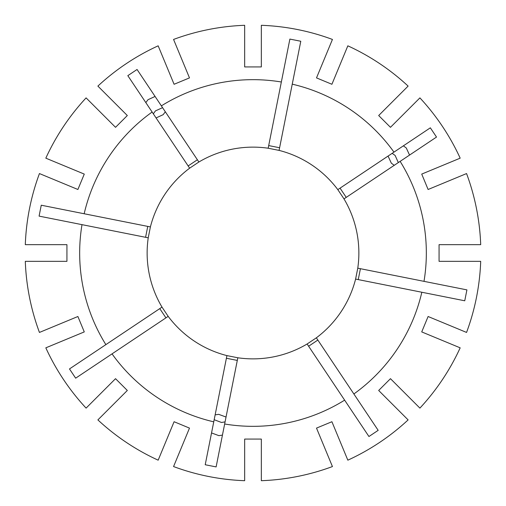 <?xml version="1.0" encoding="UTF-8"?>
<svg xmlns="http://www.w3.org/2000/svg" width="506" height="506" viewBox="0 0 506 506"><rect width="100%" height="100%" fill="white"/><g stroke="black" fill="none" stroke-linecap="round" stroke-linejoin="round"><path stroke-width="0.76" d="M409.55 155.076L406.28 147.98L403.377 145.836M388.058 156.076L391.334 163.172L394.237 165.317M392.163 153.331L395.11 155.443L398.336 162.571M155.076 96.45L147.98 99.72L145.836 102.623M156.076 117.942L163.172 114.666L165.317 111.763M153.331 113.837L155.443 110.89L162.571 107.664M77.892 316.509L84.274 331.911L45.825 347.837A227.852 227.852 0 0 0 86.096 408.114L115.532 378.678L127.322 390.468L97.886 419.904A227.852 227.852 0 0 0 158.163 460.175L174.089 421.726L189.491 428.108L173.564 466.557A227.852 227.852 0 0 0 244.664 480.7L244.664 439.069L261.336 439.069L261.336 480.7A227.852 227.852 0 0 0 332.436 466.557L316.509 428.108L331.911 421.726L347.837 460.175A227.852 227.852 0 0 0 408.114 419.904L378.678 390.468L390.468 378.678L419.904 408.114A227.852 227.852 0 0 0 460.175 347.837L421.726 331.911L428.108 316.509L466.557 332.436A227.852 227.852 0 0 0 480.7 261.336L439.069 261.336L439.069 244.664L480.7 244.664A227.852 227.852 0 0 0 466.557 173.564L428.108 189.491L421.726 174.089L460.175 158.163A227.852 227.852 0 0 0 419.904 97.886L390.468 127.322L378.678 115.532L408.114 86.096A227.852 227.852 0 0 0 347.837 45.825L331.911 84.274L316.509 77.892L332.436 39.443A227.852 227.852 0 0 0 261.336 25.3L261.336 66.931L244.664 66.931L244.664 25.3A227.852 227.852 0 0 0 173.564 39.443L189.491 77.892L174.089 84.274L158.163 45.825A227.852 227.852 0 0 0 97.886 86.096L127.322 115.532L115.532 127.322L86.096 97.886A227.852 227.852 0 0 0 45.825 158.163L84.274 174.089L77.892 189.491L39.443 173.564A227.852 227.852 0 0 0 25.3 244.664L66.931 244.664L66.931 261.336L25.3 261.336A227.852 227.852 0 0 0 39.443 332.436L77.892 316.509M222.444 435.109L218.877 435.647L211.54 432.94M215.139 414.869L218.7 414.338L226.037 417.039M225.075 421.877L221.495 422.472L214.171 419.714M344.63 400.138L368.937 436.514L378.178 430.34L353.871 393.965A173.337 173.337 0 0 0 421.833 292.247L464.742 300.785L466.911 289.881L424.003 281.349A173.337 173.337 0 0 0 400.138 161.37L343.991 198.883L337.818 189.642A105.868 105.868 0 0 0 279.078 150.396L268.174 148.226A105.868 105.868 0 0 0 198.883 162.009L137.063 69.486L127.822 75.66L152.129 112.035A173.337 173.337 0 0 0 84.167 213.753L150.396 226.922L148.226 237.826A105.868 105.868 0 0 0 162.009 307.117L168.182 316.358A105.868 105.868 0 0 0 226.922 355.604L205.215 464.742L216.119 466.911L224.651 424.003A173.337 173.337 0 0 0 344.63 400.138L307.117 343.991L316.358 337.818A105.868 105.868 0 0 0 355.604 279.078L357.774 268.174A105.868 105.868 0 0 0 343.991 198.883M84.167 213.753L41.258 205.215L39.088 216.119L81.997 224.651A173.337 173.337 0 0 0 105.862 344.63L162.009 307.117M400.138 161.37L436.514 137.063L430.34 127.822L393.965 152.129A173.337 173.337 0 0 0 292.247 84.167L300.785 41.258L289.881 39.088L281.349 81.997A173.337 173.337 0 0 0 161.37 105.862M226.922 355.604L237.826 357.774A105.868 105.868 0 0 0 307.117 343.991M340.057 188.143L346.237 197.384M393.965 152.129L337.818 189.642M188.143 165.943L197.384 159.763M152.129 112.035L189.642 168.182A105.868 105.868 0 0 0 150.396 226.922M189.642 168.182L198.883 162.009M105.862 344.63L69.486 368.937L75.66 378.178L112.035 353.871A173.337 173.337 0 0 0 213.753 421.833M81.997 224.651L148.226 237.826M112.035 353.871L168.182 316.358M424.003 281.349L357.774 268.174M421.833 292.247L355.604 279.078M353.871 393.965L316.358 337.818M292.247 84.167L279.078 150.396M281.349 81.997L268.174 148.226M237.826 357.774L224.651 424.003M268.699 145.583L279.603 147.746M226.397 358.254L237.301 360.417M317.857 340.057L308.616 346.237M360.417 268.699L358.254 279.603M165.943 317.857L159.763 308.616M145.583 237.301L147.746 226.397"/></g></svg>
